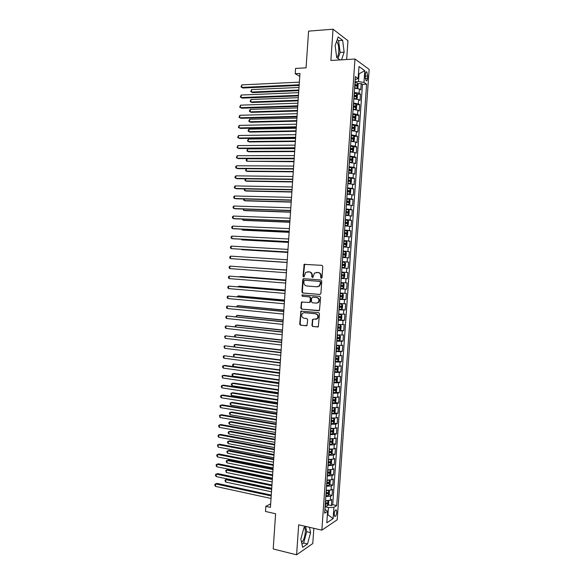 <?xml version="1.0" encoding="UTF-8"?>
<svg xmlns="http://www.w3.org/2000/svg" width="584" height="584" viewBox="0 0 584 584"><rect width="100%" height="100%" fill="white"/><g stroke="black" fill="none" stroke-linecap="round" stroke-linejoin="round"><path stroke-width="0.88" d="M321.288 278.305L322.01 277.619L322.791 266.443L321.901 265.333L304.176 264.369L302.994 276.21L304.03 276.853L305.717 272.363L309.075 271.867C310.9 272.195 311.834 273.385 311.878 275.422L311.783 276.86L312.834 277.502L314.491 273.027L317.93 272.494C319.776 272.83 320.718 274.02 320.762 276.071L320.667 277.517L321.288 278.305M301.621 542.565C303.585 540.507 304.797 537.2 305.264 532.644C305.417 530.126 305.125 528.337 304.395 527.264M336.764 512.336L336.391 509.993C335.384 509.598 334.654 510.942 334.201 514.008L334.574 516.351C335.581 516.731 336.311 515.395 336.764 512.336M336.632 41.325C338.245 43.544 338.961 46.924 338.778 51.465C338.523 54.531 337.829 56.538 336.705 57.473M311.907 325.39L312.79 326.536L318.309 326.799L319.499 313.739L318.608 312.601L300.899 311.177L299.702 324.12L300.563 325.252L306.98 325.624L307.68 319.667L306.804 318.528L303.957 318.243C301.505 317.229 301.045 315.572 302.578 313.265L304.337 312.695L315.572 313.776C318.032 314.761 318.514 316.411 317.032 318.74L312.615 319.411L311.907 325.39L313.228 326.493L317.995 326.989M346.655 59.524L347.969 40.727L333.041 29.2L308.578 31.134L306.067 67.824L295.57 68.416L295.212 73.723L299.964 73.475L270.428 507.372L265.844 506.35L265.501 511.467L275.604 513.759L273.202 548.967L296.592 554.8L312.776 543.536L313.842 528.316M333.041 29.2L330.873 60.473L354.999 59.02L321.857 530.155L298.672 524.819L296.592 554.8M319.871 294.467L320.908 293.504L321.769 281.108L320.879 279.984L303.768 278.692L302.76 279.663L301.913 291.905L302.782 293.022L320.032 294.467M320.631 297.438L319.426 310.535L301.673 309.148L300.804 308.023L301.534 302.045L309.06 302.461L310.075 301.505L310.316 298.015L309.44 296.891L302.278 296.271L301.935 294.957L319.747 296.307L320.631 297.438M328.186 504.875L331.376 505.561L331.807 499.429L330.325 500.335L330.61 496.225L325.828 496.524M328.88 494.677L332.099 495.341L332.53 489.209L331.048 490.071L331.34 485.961L326.551 486.231M329.58 484.472L332.822 485.121L333.252 478.982L331.77 479.792L332.062 475.683L327.274 475.931M330.274 474.252L333.544 474.887L333.975 468.748L332.5 469.514L332.792 465.397L328.004 465.616M330.967 464.024L334.267 464.652L334.705 458.498L333.223 459.221L333.515 455.104L328.726 455.294M331.668 453.797L334.99 454.396L335.428 448.242L333.953 448.928L334.245 444.804L329.456 444.964M332.362 443.548L335.72 444.139L336.15 437.978L334.683 438.613L334.975 434.489L330.186 434.62M333.055 433.299L336.442 433.875L336.88 427.707L335.413 428.298L335.705 424.166L330.916 424.269M333.749 423.035L337.172 423.597L337.603 417.421L336.143 417.969L336.428 413.837L331.646 413.91M334.442 412.771L337.895 413.311L338.333 407.136L336.873 407.632L337.165 403.5L332.376 403.544M335.136 402.493L338.625 403.011L339.063 396.835L337.603 397.288L337.895 393.149L333.106 393.163M335.822 392.2L339.355 392.711L339.793 386.52L338.333 386.936L338.625 382.79L333.836 382.776M336.515 381.907L340.085 382.396L340.516 376.206L339.063 376.57L339.355 372.424L334.566 372.38M337.202 371.599L340.808 372.074L341.246 365.876L339.793 366.197L340.092 362.043L335.304 361.978M337.895 361.292L341.545 361.744L341.983 355.539L340.53 355.817L340.822 351.663L336.034 351.561M336.077 350.962L342.275 351.4L342.713 345.195L341.26 345.429L341.56 341.268L336.771 341.136M339.019 340.603L343.005 341.056L343.443 334.836L341.998 335.026L342.29 330.865L337.501 330.705M339.041 330.201L343.735 330.69L344.173 324.47L342.735 324.616L343.027 320.448L338.238 320.266M340.793 319.74L341.158 314.579L341.859 315.543L341.64 318.66L340.771 319.769L338.275 319.696L344.472 320.324L344.91 314.097L343.472 314.199L343.764 310.024L338.976 309.812M339.005 309.374L345.202 309.951L345.64 303.716L344.202 303.768L344.502 299.592L339.713 299.351M339.735 299.023L345.94 299.563L346.378 293.329L344.94 293.329L345.239 289.153L340.45 288.883M340.465 288.671L346.67 289.168L347.115 282.926L345.677 282.882L345.976 278.699L341.187 278.4M341.195 278.305L347.407 278.758L347.852 272.516L346.421 272.429L346.714 268.238L341.925 267.91M346.714 268.238L348.144 268.348L348.582 262.092L342.363 261.698M342.37 261.61L347.159 261.961L347.451 257.77L348.882 257.924L349.32 251.667L343.093 251.31M343.107 251.105L347.896 251.485L348.195 247.295L349.619 247.492L350.064 241.228L343.823 240.915M343.845 240.593L348.641 241.002L348.933 236.805L350.356 237.046L350.801 230.782L344.56 230.505M344.589 230.074L349.378 230.512L349.677 226.307L351.094 226.599L351.539 220.321L345.29 220.088M345.334 219.54L350.123 220.007L350.415 215.803L351.831 216.138L352.276 209.853L347.443 209.707M346.071 208.999L350.867 209.495L351.159 205.283L352.575 205.67L353.021 199.378L348.947 199.275M346.816 198.443L351.604 198.969L351.904 194.764L353.313 195.187L353.758 188.895L347.517 188.493M347.56 187.887L352.349 188.442L352.648 184.223L354.057 184.697L354.503 178.405L350.787 178.354M348.305 177.317L353.094 177.901L353.393 173.682L354.802 174.2L355.247 167.9L351.568 167.878M349.049 166.739L353.838 167.352L354.138 163.126L355.539 163.695L355.984 157.388L352.349 157.388M349.794 156.147L354.583 156.789L354.882 152.563L356.284 153.176L356.729 146.861L353.123 146.891M350.539 145.547L355.335 146.219L355.634 141.992L357.028 142.649L357.474 136.335L353.897 136.379M351.291 134.94L356.079 135.641L356.379 131.407L357.773 132.115L358.218 125.794L354.678 125.859M352.035 124.319L356.824 125.056L357.123 120.815L358.518 121.574L358.963 115.238L355.452 115.333M352.787 113.697L357.576 114.457L357.875 110.215L359.262 111.018L359.715 104.682L356.225 104.791M353.532 103.061L358.328 103.85L358.627 99.608L360.014 100.455L360.459 94.112L359.072 93.236L354.284 92.411M356.999 94.243L360.459 94.112M365.38 74.343L365.219 76.679L366.037 80.687C366.788 81.154 367.285 80.351 367.518 78.285L367.686 75.964L366.861 71.949C366.11 71.482 365.62 72.277 365.38 74.343M354.999 59.02L369.154 69.379L337.18 519.796L321.857 530.155M331.376 505.561L332.727 504.715L336.712 505.561L366.599 84.191L363.985 82.417L358.496 81.578L355.036 81.738M336.712 505.561L333.902 507.343L333.099 518.643L326.806 522.826L327.624 511.321L324.653 513.197L355.393 76.606L358.153 78.475L358.999 66.518L364.817 70.693L363.985 82.417M332.727 504.715L362.467 84.373L361.211 83.534L360.759 89.878L359.372 88.987L354.583 88.147M358.328 103.85L359.715 104.682M357.576 114.457L358.963 115.238M356.824 125.056L358.218 125.794M356.079 135.641L357.474 136.335M355.335 146.219L356.729 146.861M354.583 156.789L355.984 157.388M353.838 167.352L355.247 167.9M353.094 177.901L354.503 178.405M352.349 188.442L353.758 188.895M351.604 198.969L353.021 199.378M350.867 209.495L352.276 209.853M350.123 220.007L351.539 220.321M349.378 230.512L350.801 230.782M348.641 241.002L350.064 241.228M347.896 251.485L349.32 251.667M347.159 261.961L348.582 262.092M347.407 278.758L345.976 278.699M346.67 289.168L345.239 289.153M345.94 299.563L344.502 299.592M345.202 309.951L343.764 310.024M344.472 320.324L343.027 320.448M343.735 330.69L342.29 330.865M343.005 341.056L341.56 341.268M342.275 351.4L340.822 351.663M341.545 361.744L340.092 362.043M340.808 372.074L339.355 372.424M340.085 382.396L338.625 382.79M339.355 392.711L337.895 393.149M338.625 403.011L337.165 403.5M337.895 413.311L336.428 413.837M337.172 423.597L335.705 424.166M336.442 433.875L334.975 434.489M335.72 444.139L334.245 444.804M334.99 454.396L333.515 455.104M334.267 464.652L332.792 465.397M333.544 474.887L332.062 475.683M332.822 485.121L331.34 485.961M332.099 495.341L330.61 496.225M327.383 514.643L327.923 514.76L328.434 507.554L325.098 506.832M358.496 81.578L359.021 74.095L358.488 73.73M358.459 74.124L364.817 70.693M355.174 79.738L358.153 78.475M270.669 503.817L265.844 506.35M295.212 73.723L299.767 76.351M327.354 515.132L327.923 514.76L333.099 518.643M324.923 509.314L327.624 511.321M357.773 83.687L361.211 83.534M362.467 84.373L366.599 84.191M358.627 99.608L353.831 98.798M357.875 110.215L353.086 109.442M357.123 120.815L352.334 120.07M356.379 131.407L351.59 130.692M355.634 141.992L350.838 141.306M354.882 152.563L350.093 151.906M354.138 163.126L349.349 162.498M353.393 173.682L348.604 173.083M352.648 184.223L347.86 183.661M351.904 194.764L347.115 194.224M351.159 205.283L346.37 204.78M350.415 215.803L345.626 215.321M349.677 226.307L344.888 225.862M348.933 236.805L344.144 236.389M348.195 247.295L343.407 246.908M347.451 257.77L342.662 257.413M341.625 272.108L346.421 272.429M340.888 282.59L345.677 282.882M340.151 293.066L344.94 293.329M339.413 303.534L344.202 303.768M338.676 313.995L343.472 314.199M337.946 324.441L342.735 324.616M337.209 334.88L341.998 335.026M336.472 345.312L341.26 345.429M335.742 355.729L340.53 355.817M335.004 366.139L339.793 366.197M334.274 376.541L339.063 376.57M333.544 386.936L338.333 386.936M332.814 397.317L337.603 397.288M332.084 407.69L336.873 407.632M331.354 418.056L336.143 417.969M330.624 428.408L335.413 428.298M329.894 438.759L334.683 438.613M329.164 449.096L333.953 448.928M328.536 459.433L333.223 459.221M327.712 469.74L332.5 469.514M326.982 480.048L331.77 479.792M326.259 490.348L331.048 490.071M325.536 500.641L330.325 500.335M328.434 507.554L333.902 507.343M341.545 59.831L344.151 52.159L342.655 40.354L338.158 36.938L335.143 45.596L336.72 57.597L340.056 59.918M305.695 526.439L304.03 527.498L300.855 539.054L302.651 547.317L307.52 543.967L310.586 532.615L309.483 527.308M338.026 58.51L340.114 52.421L338.596 40.654L337.224 39.624M338.596 40.654L342.655 40.354M340.114 52.421L344.151 52.159M301.964 544.157L303.622 543.032L306.702 531.71L305.607 526.491M303.622 543.032L307.52 543.967M306.702 531.71L310.586 532.615M321.529 278.276L321.2 276.093C321.156 274.042 320.207 272.852 318.368 272.516L317.93 272.494M316.499 272.392L318.368 272.516M307.659 271.764L309.52 271.888C311.345 272.224 312.279 273.407 312.323 275.444L312.637 277.612M321.988 265.34L304.622 264.406L303.446 276.232L303.848 276.955M304.045 278.714L303.206 279.678L302.366 291.905L303.235 293.022L320.134 294.453M320.339 282.16L319.718 281.378L304.702 280.232L303.994 280.904L303.892 282.415C303.935 284.444 304.863 285.627 306.68 285.978L316.937 286.795L319.025 286.116L320.236 283.685L320.339 282.16L320.777 282.174L319.718 281.378M305.103 280.24L320.156 281.393M317.375 286.802L319.463 286.123L320.667 283.693L320.236 283.685M320.777 282.174L320.667 283.693M319.068 310.732L301.673 309.148M302.329 301.855L301.621 302.782L301.256 308.009L302.125 309.126M309.264 302.454L310.155 302.235L310.52 301.49L310.761 298.008L309.885 296.884L302.278 296.271M302.607 294.832L302.731 296.263M316.258 303.111L318.061 302.512C319.616 300.169 319.141 298.504 316.652 297.512L312.666 297.168L311.644 298.132L311.403 301.621L312.287 302.753L316.258 303.111M316.762 303.103L318.499 302.497C320.047 300.154 319.579 298.497 317.09 297.504L316.652 297.512M312.936 297.161L317.09 297.504M313.374 319.185L312.717 320.09L312.352 325.354M315.805 319.346L317.47 318.711C318.952 316.382 318.462 314.732 316.01 313.754L315.572 313.776M304.213 312.681L316.01 313.754M301.665 310.973L300.994 311.885L300.154 324.083L301.016 325.215L306.688 325.806M357.014 88.323L357.934 87.746L358.16 84.57L357.466 83.001L354.984 82.468M355.028 88.155L354.583 88.111M357.094 88.315L354.612 87.79M299.008 87.469L251.631 89.564L251.47 92.046L252.66 92.608L298.789 90.659M354.751 85.768L356.824 86.118L356.955 84.855L354.838 84.49M354.817 84.819L355.561 84.921L355.926 85.746M251.631 89.564L250.755 91.52L251.47 92.046L298.833 90.024M299.19 84.768L241.696 87.418L241.864 84.877L299.373 82.14M299.147 85.447L242.944 88.009L240.988 86.885L241.864 84.877M356.079 98.944L357.189 98.346L357.415 95.163L356.722 93.63L354.233 93.111M354.524 98.82L353.838 98.733M356.342 98.937L353.86 98.433M298.314 97.681L250.974 99.477L250.813 101.959L252.003 102.492L298.103 100.835M353.999 96.411L356.079 96.747L356.211 95.491L354.094 95.134M354.072 95.44L354.824 95.542L355.174 96.375M250.974 99.477L250.105 101.419L250.813 101.959L298.139 100.236M355.108 109.558L356.444 108.931L356.663 105.755L355.97 104.244L353.488 103.748M353.984 109.471L353.094 109.347M355.598 109.544L353.108 109.062M297.621 107.894L250.324 109.383L250.156 111.858L251.354 112.362L297.409 111.004M353.254 107.047L355.327 107.368L355.474 106.113L353.342 105.77M353.32 106.054L354.087 106.157L354.422 106.989M250.324 109.383L249.514 110.31L249.448 111.303L250.156 111.858L297.446 110.442M354.072 120.165L355.692 119.501L355.919 116.333L355.225 114.844L352.736 114.376M353.408 120.114L352.342 119.946M354.853 120.143L352.364 119.683M296.928 118.092L249.667 119.275L249.507 121.749L250.697 122.231L296.716 121.165M352.502 117.669L354.583 117.975L354.729 116.727L352.597 116.391M352.575 116.661L353.342 116.763L353.678 117.603M249.667 119.275L248.799 121.18L249.507 121.749L296.752 120.64M352.948 130.758L354.948 130.071L355.174 126.903L354.473 125.443L351.991 124.991M352.794 130.743L351.597 130.539M354.101 130.736L351.619 130.298M296.234 128.283L249.018 129.166L248.85 131.634L250.047 132.086L296.022 131.312M351.758 128.283L353.831 128.582L353.984 127.334L351.845 127.005M351.831 127.261L352.605 127.363L352.926 128.203M249.018 129.166L248.215 130.064L248.149 131.05L248.85 131.634L296.059 130.823M298.475 95.294L241.031 97.557L241.199 95.024L298.658 92.659M298.431 95.922L242.28 98.119L240.323 97.01L241.199 95.024M297.76 105.806L240.367 107.69L240.535 105.157L297.942 103.178M297.723 106.397L241.615 108.222L239.659 107.127L240.535 105.157M297.044 116.304L239.703 117.807L239.871 115.282L297.227 113.683M297.008 116.858L240.951 118.311L238.995 117.231L239.871 115.282M296.329 126.801L239.038 127.925L239.206 125.399L296.511 124.18M296.3 127.319L240.287 128.4L238.33 127.334L239.206 125.399M350.853 141.124L353.356 141.321L354.203 140.627L354.43 137.459L353.729 136.028L351.239 135.597M353.356 141.321L350.867 140.897M295.541 138.459L248.361 139.043L248.2 141.51L249.397 141.934L295.336 141.452M351.013 138.882L353.086 139.174L353.247 137.926L351.101 137.612M351.086 137.846L351.867 137.948L352.181 138.795M248.361 139.043L247.492 140.912L248.2 141.51L295.365 141.007M295.621 137.284L238.374 138.028L238.542 135.503L295.796 134.663M295.584 137.758L239.63 138.474L237.666 137.422L238.542 135.503M350.108 151.701L352.612 151.891L353.459 151.176L353.685 148.015L352.984 146.606L350.495 146.197M352.999 146.642L352.634 151.876L350.123 151.49M294.847 148.635L247.711 148.913L247.55 151.38L248.748 151.774L294.643 151.584M350.261 149.482L352.342 149.752L352.502 148.511L350.356 148.212M350.342 148.424L351.13 148.526L351.429 149.373M247.711 148.913L246.842 150.767L247.55 151.38L294.672 151.176M294.905 147.759L237.71 148.132L237.878 145.606L295.081 145.139M294.876 148.197L238.966 148.54L237.009 147.504L237.878 145.606M349.363 162.264L351.867 162.454L352.714 161.71L352.94 158.556L352.24 157.176L349.75 156.782M351.867 162.454L349.378 162.075M294.154 158.797L247.061 158.775L246.893 161.242L293.956 161.71M349.517 160.067L351.597 160.33L351.765 159.089L349.612 158.797M349.597 158.987L350.393 159.089L350.685 159.95M247.061 158.775L246.258 159.622L246.192 160.607L246.893 161.242L293.978 161.337M294.19 158.227L237.053 158.22L237.213 155.694L294.373 155.607M294.168 158.622L238.308 158.6L236.345 157.578L237.213 155.694M348.619 172.82L351.123 173.01L351.977 172.243L352.196 169.083L351.495 167.732L349.006 167.36M351.123 173.01L348.633 172.652M246.404 168.718L246.244 171.09L247.448 171.433L293.27 171.827M348.772 170.637L350.853 170.893L351.021 169.659L348.867 169.375M348.852 169.55L349.655 169.645L349.94 170.513M246.324 168.718L245.543 170.448L246.244 171.09L293.292 171.492M293.482 168.681L236.389 168.302L236.556 165.776L293.657 166.068M293.46 169.039L237.644 168.652L235.688 167.644L235.753 166.637L236.556 165.776M347.882 183.361L350.378 183.551L351.232 182.763L351.451 179.609L350.75 178.281L348.261 177.93M350.378 183.551L347.889 183.215M245.733 178.813L245.594 180.938L246.798 181.244L292.577 181.938M348.027 181.208L350.108 181.449L350.283 180.215L348.122 179.938M348.108 180.098L348.925 180.193L349.188 181.069M245.433 178.813L244.893 180.273L245.594 180.938L292.599 181.631M292.774 179.127L235.724 178.368L235.892 175.85L292.949 176.514M292.752 179.449L236.987 178.697L235.023 177.697L235.089 176.697L235.892 175.85M347.144 193.771L349.633 194.085L347.137 193.903M349.633 194.085L350.488 193.267L350.714 190.121L350.006 188.822M245.068 188.909L244.944 190.771L246.149 191.056L291.891 192.034M347.29 191.764L349.363 191.99L349.546 190.764L347.378 190.493M347.363 190.632L348.188 190.734L348.444 191.618M244.528 188.895L244.243 190.092L244.944 190.771L291.912 191.771M292.058 189.566L235.067 188.435L235.228 185.916L292.234 186.953M292.044 189.844L236.323 188.734L234.367 187.749L234.432 186.741L235.228 185.916M346.392 204.429L348.896 204.612L349.75 203.772L349.969 200.619L349.283 199.378L346.772 199.042M348.896 204.612L346.4 204.312M244.404 198.991L244.294 200.597L245.499 200.852L291.204 202.122M346.546 202.312L348.619 202.524L348.809 201.297L346.633 201.042M346.626 201.166L347.451 201.268L347.699 202.152M349.283 199.378L348.918 204.59M243.659 198.969L243.601 199.911L244.294 200.597L291.219 201.896M291.35 199.991L234.403 198.487L234.571 195.976L291.526 197.385M291.336 200.239L235.666 198.757L233.709 197.786L233.775 196.779L234.571 195.976M345.655 214.948L348.152 215.124L349.006 214.262L349.232 211.116L348.524 209.868L346.035 209.583M348.152 215.124L345.662 214.846M243.74 209.065L243.645 210.415L244.857 210.642L290.518 212.204M345.801 212.846L347.874 213.05L348.071 211.831L345.889 211.583M345.881 211.685L346.721 211.788L346.954 212.686M242.995 209.036L243.645 210.415L290.533 212.014M290.642 210.415L233.746 208.532L233.914 206.021L290.817 207.809M290.628 210.62L235.009 208.773L233.052 207.816L233.118 206.816L233.914 206.021M344.918 225.453L347.407 225.628L348.268 224.745L348.487 221.599L347.801 220.409L345.29 220.117M347.407 225.628L344.918 225.373M243.068 219.131L243.002 220.226L244.207 220.431L289.832 222.278M345.064 223.38L347.137 223.57L347.334 222.351L345.151 222.117M345.144 222.197L345.983 222.292L346.202 223.205M242.331 219.095L243.002 220.226L289.846 222.124M344.173 235.951L346.67 236.126L347.531 235.213L347.75 232.074L347.057 230.914L344.553 230.636M347.057 230.914L346.692 236.104L344.18 235.892M242.404 229.183L242.353 230.03L243.557 230.206L289.146 232.344M344.319 233.892L346.392 234.074L346.597 232.855L344.407 232.636M344.407 232.695L345.253 232.797L345.458 233.717M241.667 229.147L242.353 230.03L289.153 232.22M343.436 246.441L345.932 246.616L346.794 245.681L347.013 242.542L346.319 241.404L343.808 241.148M345.932 246.616L343.436 246.404M241.739 239.236L241.703 239.827L242.915 239.973L288.467 242.397M343.582 244.404L345.655 244.572L345.859 243.36L343.669 243.141M343.662 243.192L344.516 243.287L344.713 244.229M241.126 239.199L241.703 239.827L288.467 242.316M342.698 256.923L345.188 257.091L346.057 256.135L346.276 252.996L345.582 251.887L343.071 251.653M345.188 257.091L342.698 256.902M241.082 249.273L242.272 249.726L287.781 252.441M342.837 254.909L344.918 255.062L345.122 253.85L342.932 253.646M342.925 253.675L343.786 253.77L343.961 254.726M240.732 249.251L287.781 252.398M344.451 267.56L341.961 267.392L344.472 267.538L345.319 266.574L345.538 263.442L344.823 262.326L342.333 262.143M241.623 259.478L287.094 262.486L241.623 259.478M342.1 265.399L344.173 265.545L344.392 264.326L342.188 264.136L343.056 264.245L343.202 265.238M344.086 272.794L341.589 272.626L344.086 272.794L344.801 273.881L344.582 277.013L343.735 277.999L344.1 272.823M343.735 277.999L341.224 277.867M286.583 270.005L239.922 266.822M343.655 274.801L342.326 274.706L342.041 275.911L341.516 275.889L343.436 276.013L343.655 274.801L341.45 274.619M286.583 270.02L239.812 266.815M340.487 288.335L342.976 288.474L343.845 287.438L344.064 284.313L343.348 283.247L340.852 283.101M343.348 283.247L340.859 283.079M285.904 280.028L240.498 276.524L239.257 276.838M340.625 286.35L342.698 286.474L342.925 285.262L340.713 285.094M342.925 285.262L341.596 285.16L341.304 286.364L340.625 286.321M285.897 280.079L238.892 276.809M339.749 298.796L342.239 298.913L343.107 297.855L343.334 294.73L342.611 293.694L340.114 293.569M342.611 293.694L340.122 293.526M285.218 290.044L239.856 286.255L238.637 286.233L238.601 286.846M339.888 296.811L341.961 296.92L342.188 295.716L339.976 295.555M340.881 295.613L340.567 296.803L339.895 296.767M285.211 290.131L238.637 286.233L237.958 286.788M339.012 309.25L341.509 309.345L342.377 308.264L342.596 305.14L341.874 304.133L339.384 304.023M341.874 304.133L339.384 303.965M284.539 300.052L239.214 295.971L237.995 295.986L237.936 296.84M339.151 307.264L341.224 307.366L341.457 306.162L339.238 306.009M340.187 306.067L339.837 307.235L339.158 307.199M284.532 300.176L237.995 295.986L237.199 296.774M341.158 314.579L338.647 314.469M341.136 314.557L338.654 314.396M283.861 310.046L238.571 305.688L237.352 305.724L237.279 306.834M338.421 317.711L340.494 317.798L340.727 316.594L338.508 316.455M339.479 316.513L339.1 317.659L338.421 317.623M283.846 310.206L237.352 305.724L236.542 306.761M337.545 330.128L340.034 330.179L340.91 329.048L341.129 325.93L340.406 324.974L337.91 324.908M340.406 324.974L337.917 324.813M283.182 320.039L237.929 315.389L236.71 315.455L236.615 316.813M337.683 328.142L339.757 328.223L339.998 327.018L337.771 326.894M338.764 326.952L338.37 328.077L337.691 328.04M283.167 320.229L236.71 315.455L235.885 316.74M336.807 340.552L339.304 340.582L340.173 339.428L340.399 336.318L339.669 335.384L337.18 335.34M339.669 335.384L337.187 335.223M282.495 330.018L237.286 325.084L236.067 325.178L235.958 326.792M336.946 338.567L339.019 338.632L339.267 337.435L337.034 337.318M338.056 337.377L337.632 338.479L336.953 338.45M282.481 330.245L236.067 325.178L235.286 325.755L235.228 326.712M338.954 345.801L338.589 350.947L339.443 349.801L339.662 346.692L338.939 345.779L336.442 345.757M338.939 345.779L336.45 345.626M281.817 339.99L236.644 334.771L235.425 334.895L235.301 336.756M336.216 348.984L338.289 349.042L338.537 347.838L336.304 347.736M337.34 347.794L336.902 348.874L336.223 348.845M281.802 340.253L235.425 334.895L234.644 335.457L234.783 336.691M335.34 361.372L337.837 361.365L338.713 360.16L338.932 357.05L338.202 356.174L335.712 356.167M338.202 356.174L335.72 356.014M281.145 349.955L236.002 344.451L234.783 344.596L234.644 346.714M335.479 359.394L337.552 359.437L337.808 358.233L335.566 358.145M336.618 358.196L336.172 359.262L335.493 359.233M281.123 350.254L234.783 344.596L234.009 345.151L234.359 346.677M334.61 371.767L337.107 371.738L337.983 370.512L338.202 367.409L337.486 366.569L334.975 366.569M337.129 371.709L337.486 366.569L334.99 366.402M280.466 359.905L235.367 354.123L234.14 354.298L233.987 356.656M334.749 369.789L336.822 369.825L337.077 368.621L334.836 368.541M335.902 368.592L335.442 369.643L334.763 369.614M280.444 360.248L234.14 354.298L233.366 354.831L233.928 356.649M333.88 382.155L336.377 382.104L337.253 380.856L337.472 377.753L336.756 376.943L334.245 376.957M336.399 382.075L336.756 376.943L334.26 376.775M279.787 369.854L233.498 363.993L233.337 366.409L279.59 372.723M334.019 380.177L336.092 380.199L336.347 379.001L334.106 378.936M335.179 378.979L334.705 380.009L334.033 379.987M279.765 370.227L233.498 363.993L232.731 364.511L232.666 365.474L233.337 366.409M333.15 392.528L335.647 392.463L336.523 391.192L336.742 388.09L336.026 387.309L333.515 387.338M335.669 392.433L336.026 387.309L333.53 387.134M279.108 379.79L234.089 373.446L232.863 373.672L232.702 376.096L278.911 382.695M333.289 390.557L335.362 390.565L335.625 389.367L333.376 389.316M334.464 389.36L333.975 390.368L333.303 390.346M279.086 380.199L232.863 373.672L232.089 374.176L232.023 375.14L232.702 376.096M332.42 402.894L334.917 402.814L335.793 401.515L336.012 398.419L335.282 397.638L332.785 397.711M335.282 397.638L332.8 397.492M278.437 389.725L233.447 383.097L232.22 383.352L232.06 385.769L278.232 392.66M332.559 400.931L334.632 400.923L334.895 399.726L332.646 399.682M333.741 399.726L333.252 400.719L332.573 400.697M278.407 390.163L232.22 383.352L231.454 383.834L231.388 384.798L232.06 385.769M331.69 413.253L334.187 413.151L335.07 411.829L335.289 408.734L334.566 408.004L332.055 408.077M334.209 413.114L334.566 408.004L333.457 407.814M333.26 407.8L332.07 407.836M277.758 399.646L232.812 392.733L231.585 393.017L231.425 395.434L277.561 402.61M331.829 411.289L333.902 411.275L334.165 410.077L331.916 410.048M333.019 410.085L332.522 411.063L331.843 411.041M277.728 400.12L231.585 393.017L230.811 393.485L231.425 395.434M330.96 423.604L333.457 423.48L334.34 422.137L334.559 419.049L333.836 418.334L331.325 418.429M333.479 423.444L333.836 418.334L333.092 418.202M332.391 418.159L331.34 418.173M277.086 409.559L232.177 402.369L230.943 402.675L230.782 405.092L276.882 412.559M331.099 421.641L333.172 421.619L333.442 420.422L331.186 420.4M332.296 420.436L331.792 421.392L331.121 421.378M277.05 410.07L230.943 402.675L230.176 403.128L230.111 404.091L230.782 405.092M330.23 433.949L332.727 433.803L333.61 432.437L333.829 429.349L333.114 428.663L330.595 428.78M332.749 433.766L333.114 428.663L332.632 428.568M331.486 428.503L330.617 428.503M276.407 419.458L231.541 411.99L230.308 412.326L230.147 414.735L276.203 422.495M330.369 431.985L332.442 431.948L332.719 430.751L330.456 430.744M331.573 430.78L331.062 431.715L330.391 431.7M276.371 420.013L230.308 412.326L229.541 412.764L229.476 413.727L230.147 414.735M329.507 444.278L332.004 444.11L332.887 442.723L333.106 439.635L332.362 438.956L329.865 439.117M330.551 438.832L329.887 438.818M275.736 429.357L230.906 421.611L229.665 421.969L229.512 424.378L275.531 432.423M329.646 442.314L331.712 442.271L331.989 441.073L329.726 441.073M330.858 441.11L330.34 442.03L329.661 442.015M275.699 429.941L229.665 421.969L228.906 422.393L228.84 423.356L229.512 424.378M328.777 454.6L331.274 454.418L332.165 453.001L332.376 449.921L331.654 449.286L329.142 449.439M331.296 454.381L331.573 449.257M329.58 449.147L329.164 449.132M275.064 439.248L230.264 431.218L229.03 431.605L228.87 434.014L274.852 442.344M328.916 452.636L330.989 452.578L331.267 451.388L329.004 451.403M330.135 451.432L329.61 452.33L328.938 452.323M275.02 439.861L229.03 431.605L228.271 432.014L228.205 432.978L228.87 434.014M330.873 459.579L328.412 459.761M330.573 464.674L330.931 459.579L331.654 460.192L331.435 463.273L330.551 464.711L328.055 464.915M274.392 449.125L229.636 440.818L228.395 441.234L228.234 443.636L274.181 452.257M328.186 462.951L330.259 462.886L330.544 461.689L328.274 461.718M329.412 461.747L328.887 462.63L328.215 462.623M274.349 449.782L228.395 441.234L227.636 441.628L227.57 442.584L228.234 443.636M330.069 469.901L327.69 470.069M330.245 469.901L330.931 470.456L330.712 473.536L329.821 474.996L327.325 475.215M273.721 458.995L229.001 450.41L227.76 450.848L227.599 453.257L273.502 462.163M327.463 473.259L329.537 473.179L329.821 471.981L327.551 472.025M328.69 472.054L328.164 472.916L327.485 472.909M273.67 459.688L227.76 450.848L227.001 451.228L226.935 452.191L227.599 453.257M329.274 480.209L326.96 480.369M329.558 480.209L330.208 480.712L329.989 483.786L329.099 485.267L326.602 485.516M273.049 468.857L228.366 459.995L227.125 460.462L226.964 462.864L272.83 472.054M326.741 483.559L328.807 483.464L329.099 482.267L326.828 482.326M327.967 482.347L327.442 483.187L326.763 483.187M272.998 469.58L227.125 460.462L226.366 460.827L226.3 461.783L226.964 462.864M328.471 490.516L326.237 490.655M328.872 490.502L329.486 490.954L329.267 494.027L328.376 495.539L325.879 495.801M272.378 478.712L227.731 469.572L226.49 470.069L226.329 472.463L272.159 481.946M326.011 493.845L328.084 493.743L328.376 492.546L326.098 492.611M327.244 492.633L326.719 493.458L326.04 493.458M272.327 479.471L226.49 470.069L225.731 470.412L226.329 472.463M327.668 500.802L325.514 500.941M328.193 500.795L328.763 501.196L328.544 504.262L327.653 505.795L325.149 506.072M271.706 488.56L227.096 479.143L225.855 479.661L225.701 482.055L271.487 491.823M325.288 504.123L327.361 504.007L327.653 502.817L325.376 502.89M327.361 504.007L325.317 503.722M271.655 489.356L225.855 479.661L225.103 479.997L225.037 480.953L225.701 482.055M289.934 220.825L233.089 218.569L233.25 216.058L290.109 218.219M289.919 220.986L234.352 218.781L232.395 217.839L232.461 216.839L233.25 216.058M289.226 231.22L232.432 228.599L232.593 226.096L289.401 228.621M289.219 231.352L233.695 228.782L232.432 228.599L231.738 227.848L231.804 226.847L232.593 226.096M288.518 241.615L231.768 238.622L231.936 236.111L288.693 239.017M288.511 241.703L233.038 238.776L231.768 238.622L231.082 237.856L231.147 236.856L231.936 236.111M287.81 251.996L231.111 248.631L231.279 246.127L287.985 249.404M287.81 252.047L231.111 248.631L230.424 247.85L230.49 246.849L231.279 246.127M287.102 262.369L230.454 258.632L230.622 256.135L287.277 259.778M287.102 262.384L230.454 258.632L229.767 257.843L229.833 256.843L230.622 256.135M229.804 268.625L229.111 267.822L229.176 266.822L229.965 266.129L286.576 270.144L229.965 266.129L229.804 268.625L286.401 272.735M285.875 280.451L229.308 276.115L285.868 280.502M229.147 278.612L228.461 277.787L228.526 276.794L229.308 276.115L229.147 278.612L285.693 283.087M285.174 290.759L228.651 286.102L285.167 290.854M228.49 288.591L227.804 287.751L227.869 286.759L228.651 286.102L228.49 288.591L284.992 293.438M284.466 301.059L228.001 296.066L284.459 301.191M227.833 298.563L227.154 297.709L227.22 296.708L228.001 296.066L227.833 298.563L284.284 303.775M283.773 311.352L227.344 306.031L283.758 311.52M227.183 308.52L226.497 307.651L226.563 306.658L227.344 306.031L227.183 308.52L283.583 314.097M283.072 321.631L226.694 315.988L283.058 321.842M226.526 318.477L225.847 317.587L225.913 316.594L226.694 315.988L226.526 318.477L282.882 324.419M282.371 331.909L226.037 325.93L282.357 332.15M225.877 328.42L225.198 327.514L225.263 326.522L226.037 325.93L225.877 328.42L282.182 334.727M281.671 342.173L225.387 335.873L281.649 342.458M225.227 338.355L224.606 336.45L225.387 335.873L225.227 338.355L281.473 345.027M280.97 352.429L224.738 345.801L280.948 352.751M224.57 348.283L223.957 346.356L224.738 345.801L224.57 348.283L280.78 355.32M280.276 362.679L224.081 355.722L280.254 363.036M223.92 358.196L223.241 357.255L223.307 356.262L224.081 355.722L223.92 358.196L280.079 365.606M279.575 372.913L224.716 365.423L223.431 365.635L279.553 373.307M223.27 368.11L222.592 367.146L222.657 366.161L223.431 365.635L223.27 368.11L279.378 375.877M278.882 383.141L224.066 375.3L222.781 375.534L278.853 383.579M222.621 378.009L222.008 376.045L222.781 375.534L222.621 378.009L278.678 386.141M278.188 393.361L223.417 385.163L222.132 385.433L278.152 393.835M221.971 387.9L221.299 386.915L221.365 385.929L222.132 385.433L221.971 387.9L277.977 396.397M277.495 403.573L222.774 395.025L221.482 395.317L277.458 404.084M221.321 397.792L220.65 396.784L220.716 395.799L221.482 395.317L221.321 397.792L277.283 406.639M276.794 413.779L222.124 404.873L220.832 405.194L276.758 414.319M220.672 407.669L220 406.646L220.066 405.661L220.832 405.194L220.672 407.669L276.582 416.881M276.101 423.969L221.475 414.72L220.19 415.063L276.064 424.553M220.022 417.531L219.423 415.516L220.19 415.063L220.022 417.531L275.889 427.108M275.407 434.153L220.832 424.553L219.54 424.926L275.371 434.773M219.38 427.393L218.708 426.342L218.774 425.356L219.54 424.926L219.38 427.393L275.195 437.328M274.721 444.329L220.183 434.379L218.891 434.781L274.67 444.986M218.73 437.248L218.066 436.182L218.131 435.197L218.891 434.781L218.73 437.248L274.502 447.534M274.027 454.498L219.54 444.198L218.248 444.628L273.976 455.191M218.088 447.089L217.482 445.023L218.248 444.628L218.088 447.089L273.801 457.739M273.334 464.652L218.898 454.002L217.598 454.461L273.283 465.382M217.438 456.922L216.773 455.827L216.839 454.848L217.598 454.461L217.438 456.922L273.108 467.93M272.64 474.799L218.255 463.805L216.956 464.295L272.589 475.573M216.795 466.747L216.131 465.638L216.197 464.66L216.956 464.295L216.795 466.747L272.414 478.114M271.954 484.939L217.606 473.595L216.314 474.113L271.896 485.749M216.153 476.566L215.489 475.442L215.554 474.464L216.314 474.113L216.153 476.566L271.728 488.29M271.261 495.071L216.963 483.384L215.664 483.924L271.202 495.918M215.503 486.377L214.846 485.238L214.912 484.26L215.664 483.924L215.503 486.377L271.034 498.459M359.072 93.236L359.372 88.987M365.263 76.088L367.686 75.964M365.248 78.395L367.518 78.285M321.2 276.093L320.762 276.071M312.221 276.882L311.783 276.86M312.323 275.444L311.878 275.422M309.52 271.888L309.075 271.867M303.446 276.232L302.994 276.21M304.206 265.202L303.753 265.173M305.213 264.224L304.768 264.194M321.098 277.539L320.667 277.517M303.235 293.022L302.782 293.022M302.366 291.905L301.913 291.905M303.206 279.678L302.76 279.663M305.155 280.247L304.702 280.232M301.256 308.009L300.804 308.023M301.621 302.782L301.169 302.789M310.52 301.49L310.075 301.505M310.761 298.008L310.316 298.015M309.885 296.884L309.44 296.891M313.112 297.161L312.666 297.168M312.717 320.09L312.272 320.127M304.79 312.666L304.337 312.695M301.016 325.215L300.563 325.252M300.154 324.083L299.702 324.12M300.994 311.885L300.541 311.907M313.228 326.493L312.79 326.536M357.116 88.301L357.488 83.045M354.992 84.505L355.138 82.483M354.765 87.804L354.904 85.782M355.503 84.899L356.919 84.841M356.364 98.922L356.736 93.666M354.247 95.148L354.386 93.126M354.013 98.441L354.152 96.426M354.751 95.528L356.167 95.469M355.619 109.529L355.992 104.28M353.495 105.777L353.641 103.762M353.262 109.077L353.408 107.055M354.006 106.135L355.422 106.091M354.875 120.129L355.24 114.887M352.751 116.406L352.889 114.384M352.517 119.698L352.656 117.676M353.254 116.742L354.671 116.705M354.123 130.721L354.495 125.48M351.999 127.02L352.145 125.005M351.765 130.305L351.911 128.29M352.51 127.334L353.926 127.305M353.378 141.299L353.751 136.065M351.254 137.627L351.393 135.612M351.021 140.912L351.166 138.897M351.765 137.919L353.174 137.904M350.51 148.219L350.648 146.204M350.276 151.504L350.415 149.489M351.021 148.497L352.429 148.482M351.889 162.432L352.254 157.206M349.765 158.804L349.904 156.797M349.531 162.089L349.67 160.074M350.276 159.06L351.685 159.06M351.145 172.988L351.51 167.769M349.02 169.382L349.159 167.374M348.787 172.66L348.925 170.652M349.531 169.615L350.94 169.623M350.4 183.529L350.765 178.31M348.276 179.952L348.414 177.945M348.042 183.223L348.181 181.215M348.787 180.164L350.196 180.179M349.655 194.063L350.028 188.851M347.531 190.508L347.67 188.501M347.298 193.778L347.436 191.771M348.042 190.698L349.451 190.727M346.786 201.057L346.925 199.049M346.553 204.327L346.699 202.319M347.305 201.224L348.706 201.261M348.173 215.102L348.538 209.897M346.042 211.598L346.188 209.59M345.816 214.861L345.954 212.861M346.56 211.744L347.969 211.788M347.429 225.607L347.801 220.409M345.305 222.124L345.443 220.124M345.071 225.387L345.21 223.387M345.823 222.256L347.224 222.307M344.56 232.644L344.699 230.643M344.334 235.907L344.472 233.907M345.086 232.753L346.487 232.819M345.954 246.594L346.319 241.404M343.823 243.156L343.961 241.156M343.589 246.411L343.735 244.419M344.341 243.243L345.743 243.316M345.21 257.07L345.582 251.887M343.078 253.653L343.224 251.66M342.852 256.909L342.99 254.916M343.604 253.726L345.005 253.806M344.472 267.538L344.837 262.355M342.341 264.151L342.479 262.158M342.114 267.399L342.253 265.406M342.866 264.194L344.268 264.282M341.603 274.633L341.742 272.64M341.377 277.874L341.516 275.889M342.041 275.911L343.436 276.013M342.998 288.445L343.363 283.276M340.866 285.101L341.005 283.116M340.64 288.35L340.779 286.357M341.304 286.364L342.698 286.474M342.261 298.884L342.625 293.716M340.129 295.57L340.268 293.577M339.903 298.811L340.041 296.825M340.567 296.803L341.961 296.92M341.531 309.316L341.896 304.154M339.392 306.023L339.53 304.038M339.165 309.257L339.304 307.279M339.837 307.235L341.224 307.366M338.654 316.47L338.8 314.484M338.428 319.703L338.567 317.718M339.1 317.659L340.494 317.798M340.056 330.15L340.421 324.996M337.924 326.901L338.063 324.923M337.698 330.135L337.837 328.157M338.37 328.077L339.757 328.223M339.326 340.552L339.691 335.406M337.187 337.326L337.326 335.347M336.961 340.56L337.099 338.581M337.632 338.479L339.019 338.632M336.457 347.75L336.596 345.764M336.231 350.977L336.369 348.998M336.902 348.874L338.289 349.042M337.859 361.335L338.224 356.196M335.72 358.153L335.858 356.174M335.493 361.379L335.632 359.401M336.172 359.262L337.552 359.437M334.99 368.555L335.128 366.577M334.763 371.774L334.902 369.803M335.442 369.643L336.822 369.825M334.26 378.943L334.398 376.972M334.033 382.162L334.172 380.191M334.705 380.009L336.092 380.199M333.53 389.324L333.668 387.353M333.303 392.536L333.442 390.565M333.975 390.368L335.362 390.565M334.939 402.777L335.296 397.66M332.8 399.697L332.938 397.726M332.573 402.909L332.712 400.938M333.252 400.719L334.632 400.923M332.07 410.056L332.208 408.085M331.843 413.268L331.982 411.297M332.522 411.063L333.902 411.275M331.34 420.407L331.478 418.443M331.113 423.619L331.252 421.648M331.792 421.392L333.172 421.619M330.61 430.751L330.748 428.787M330.383 433.956L330.522 431.992M331.062 431.715L332.442 431.948M332.026 444.081L332.384 438.978M329.88 441.088L330.018 439.124M329.653 444.285L329.792 442.329M330.34 442.03L331.712 442.271M329.157 451.41L329.288 449.454M328.931 454.608L329.069 452.651M329.61 452.33L330.989 452.578M328.427 461.725L328.566 459.769M328.201 464.922L328.339 462.966M328.887 462.63L330.259 462.886M329.843 474.96L330.201 469.901M327.704 472.033L327.836 470.076M327.478 475.23L327.617 473.274M328.164 472.916L329.537 473.179M329.12 485.231L329.478 480.209M326.974 482.333L327.113 480.376M326.748 485.523L326.887 483.567M327.442 483.187L328.807 483.464M328.398 495.495L328.748 490.509M326.252 492.619L326.39 490.669M326.025 495.809L326.164 493.852M326.719 493.458L328.084 493.743M327.675 505.759L328.026 500.802M325.529 502.897L325.668 500.948M325.303 506.087L325.441 504.131M335.785 509.861L336.391 509.993M366.073 71.985L366.861 71.949M304.622 264.406L304.176 264.369M303.607 278.904L303.154 278.882M319.463 286.123L319.025 286.116M301.986 302.037L301.534 302.045M310.155 302.235L309.717 302.249M302.388 294.957L301.935 294.957M318.499 302.497L318.061 302.512M313.053 319.375L312.615 319.411M317.47 318.711L317.032 318.74M301.351 311.148L300.899 311.177M355.561 84.921L356.955 84.855M354.824 95.542L356.211 95.491M354.087 106.157L355.474 106.113M353.342 116.763L354.729 116.727M352.605 127.356L353.984 127.334M351.867 137.948L353.247 137.926M351.13 148.526L352.502 148.511M350.393 159.089L351.765 159.089M349.655 169.645L351.021 169.659M348.925 180.193L350.283 180.215M348.188 190.734L349.546 190.764M347.451 201.261L348.809 201.297M346.721 211.78L348.071 211.831M345.983 222.292L347.334 222.351M345.253 232.797L346.597 232.855M344.516 243.287L345.859 243.36M343.786 253.77L345.122 253.85M343.056 264.238L344.392 264.326M341.231 295.635L342.188 295.716M340.793 306.096L341.457 306.155M340.202 316.543L340.727 316.594M339.552 326.974L339.998 327.018M338.881 337.391L339.267 337.435"/></g></svg>
